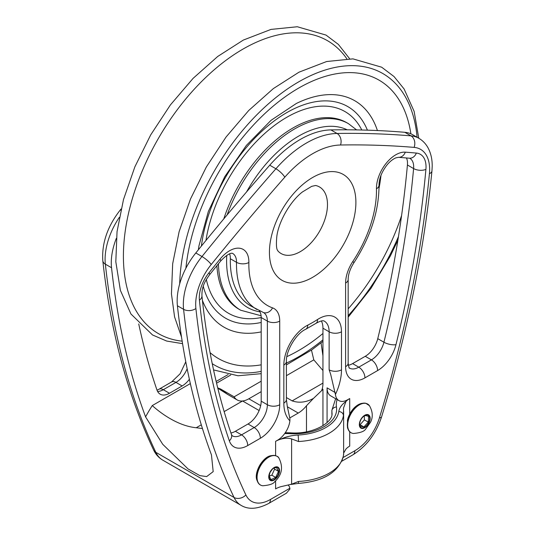 <?xml version="1.0" encoding="UTF-8"?>
<svg xmlns="http://www.w3.org/2000/svg" width="535" height="535" viewBox="0 0 535 535"><rect width="100%" height="100%" fill="white"/><g stroke="black" fill="none" stroke-linecap="round" stroke-linejoin="round"><path stroke-width="0.8" d="M347.456 427.585A15.809 9.128 120 0 0 347.717 428.321L347.456 420.156L349.248 415.04M359.6 423.807L360.042 426.094L363.967 426.943L368.254 422.095L368.628 416.411L366.027 415.621L364.429 415.715M368.254 422.095L364.382 419.861L364.328 415.782M359.694 424.583L363.967 426.943M360.095 424.71L364.382 419.861M288.011 485.011A11.643 6.721 -60 0 1 289.85 488.268L270.483 499.449A37.851 21.855 -60 0 1 245.893 494.942A952.046 549.666 -60 0 1 195.897 308.514A43.669 25.212 -60 0 1 211.225 264.511A1738.141 1003.52 -60 0 1 284.787 177.192A90.254 52.109 -60 0 1 340.534 145.005A1738.141 1003.52 -60 0 1 414.097 147.386A43.669 25.212 -60 0 1 429.424 173.688A952.046 549.666 -60 0 1 379.429 417.848A37.851 21.855 -60 0 1 354.839 450.744L343.102 457.525M289.896 420.811A43.669 25.212 -60 0 1 283.838 403.096A8.734 5.042 0 0 0 286.399 399.531L287.295 406.399L289.916 418.704L289.896 420.811A17.468 10.085 120 0 1 277.665 440.151L275.605 441.342A21.106 12.185 180 0 1 280.741 439.161A31.471 18.17 180 0 1 291.789 435.737A31.471 18.17 180 0 1 298.082 435.035A44.84 25.887 -0 0 0 325.835 427.552A44.84 25.887 -0 0 0 338.795 411.529A31.471 18.17 180 0 1 340.006 407.897A31.471 18.17 180 0 1 345.944 401.517L343.537 408.018L343.437 415.568A4.661 3.792 -171.3 0 0 338.795 411.529M345.944 401.517A21.106 12.185 180 0 1 349.716 398.555L347.656 399.739A17.468 10.085 -60 0 1 338.922 400.608A17.468 10.085 -60 0 1 335.425 394.522L330.67 374.299L329.132 369.812L329.132 331.78L322.953 328.216A23.293 13.449 120 0 0 321.348 320.947M269.025 475.729L270.971 479.614L275.706 477.434L278.481 471.375L276.528 467.49L273.559 468.199M269.018 476.11L271.834 475.194L275.706 477.434M271.834 475.194L274.609 469.135L278.481 471.375M274.609 469.135L273.887 468.065M349.716 431.752L349.716 446.096A21.106 12.185 -0 0 0 345.944 449.059L343.63 453.105M275.605 480.871L275.605 488.883A21.106 12.185 -0 0 1 280.741 486.71L291.608 484.188L298.497 481.453A49.494 28.576 180 0 0 343.437 455.506L343.396 455.974A4.661 3.792 8.7 0 0 343.437 455.506L343.564 454.195M337.15 399.578A44.164 25.499 -0 0 0 336.462 406.988A42.506 24.543 -0 0 1 336.582 407.998A42.506 24.543 -0 0 1 324.19 426.602A42.506 24.543 -0 0 1 291.963 433.758A42.506 24.543 -0 0 1 290.217 433.684A4.661 0.348 -86.9 0 1 290.465 432.835C313.122 434.694 333.572 422.155 331.981 413.053A37.851 21.855 180 0 0 331.934 411.937L331.887 410.271L335.646 398.715M343.437 415.568A49.494 28.576 180 0 1 298.497 441.515L291.608 438.927C288.546 437.911 284.928 437.991 280.741 439.161M338.922 400.608L330.69 395.853A17.468 10.085 -60 0 1 327.072 387.855L327.072 422.59M315.068 238.088A38.433 22.189 120 0 0 319.522 186.976A38.433 22.189 120 0 0 315.596 185.491L311.698 186.347L302.355 192.005C289.957 201.595 278.575 221.992 276.822 236.403C275.405 251.316 278.26 250.32 277.846 250.888A38.433 22.189 120 0 0 281.096 253.543A38.433 22.189 120 0 0 315.068 238.088M227.522 394.362L220.587 388.998L217.718 387.875M220.587 388.998L234.136 396.823L261.194 381.201M228.111 394.696L217.798 388.196M261.194 391.66L248.842 398.789A23.293 13.449 -60 0 1 242.582 400.976A23.293 13.449 -60 0 1 240.61 400.996A23.293 13.449 -60 0 1 237.199 399.946A23.293 13.449 -60 0 1 234.136 396.823M292.157 400.882C299.018 403.216 306.12 402.394 313.463 398.414L321.555 390.71L322.244 388.871A29.117 16.812 -120 0 0 322.953 383.1L292.157 400.882L286.399 397.558M313.463 398.414L306.488 405.751A23.293 13.449 -60 0 1 298.249 413.053L289.843 417.909M259.134 410.532L242.582 400.976L224.152 411.616M190.346 383.588L152.268 405.577C160.259 412.833 177.694 425.96 196.231 427.739L202.451 428.548M322.953 370.534L313.804 359.861L311.47 350.104M321.053 342.868L322.953 355.855M429.424 173.688A8.734 4.414 5.5 0 0 431.946 170.966L432.193 166.612C432.34 159.504 430.929 153.197 427.967 147.707C425.72 143.681 422.663 140.524 418.785 138.244L412.612 134.68A52.403 30.254 -60 0 0 404.808 132.299A1746.875 1008.562 -60 0 0 330.877 129.905A98.988 57.151 120 0 0 269.74 165.201A1746.875 1008.562 120 0 0 195.81 252.961A52.403 30.254 120 0 0 177.413 305.766A960.78 554.708 120 0 0 211.459 454.91L213.184 471.629L206.657 476.585L199.822 475.615L188.052 468.941L162.727 444.291L145.58 416.879A960.78 554.708 120 0 1 111.534 267.734L105.355 264.17A8.734 5.604 173.8 0 1 102.807 260.732C110.598 331.68 127.524 394.75 153.599 449.948C155.665 454.349 158.728 457.746 162.787 460.154A46.585 26.897 -60 0 1 155.812 452.302A960.78 554.708 -60 0 1 105.355 264.17A52.403 30.254 -60 0 1 119.298 217.397M322.953 383.1L322.953 328.216M259.328 310.802A18.631 10.76 -60 0 1 261.194 317.529L261.194 401.163A18.631 10.76 -60 0 1 248.019 423.987L235.373 431.29A18.631 10.76 -60 0 1 230.933 432.962M229.615 253.851A18.631 10.76 -60 0 1 230.331 258.753A98.988 57.151 120 0 0 250.815 305.987L263.508 312.567A18.631 10.76 -60 0 1 267.373 321.094L267.373 404.734A8.734 5.042 0 0 0 279.725 404.734L279.725 321.094A27.365 15.803 120 0 0 272.536 307.866A90.254 52.109 -60 0 1 248.862 262.491A27.365 15.803 120 0 0 239.473 248.22A27.365 15.803 120 0 0 220.012 259.154A1732.317 1000.156 120 0 0 208.964 272.803A27.365 15.803 120 0 0 199.408 300.135A946.221 546.302 120 0 0 229.354 440.847A27.365 15.803 120 0 0 247.725 445.555L260.371 438.252A27.365 15.803 120 0 0 279.725 404.734M348.312 365.258A18.631 10.76 120 0 0 352.598 363.606L365.251 356.303A18.631 10.76 120 0 0 377.757 338.662A937.487 541.26 120 0 0 407.423 164.994A18.631 10.76 120 0 0 406.466 157.945M116.322 238.363A52.403 30.254 120 0 0 111.534 267.734M189.377 379.275A18.631 10.76 -60 0 1 182.141 385.956L169.488 393.252A18.631 10.76 -60 0 1 160.172 394.175A18.631 10.76 -60 0 1 156.982 390.048A937.487 541.26 -60 0 1 138.732 323.936M270.483 499.449A8.734 5.042 60 0 1 268.677 503.448L286.399 493.216L289.923 489.057A7.075 5.009 -169.8 0 0 289.85 488.268M322.244 388.871L322.953 389.279L321.555 390.71M348.078 417.781C351.361 409.576 356.049 404.754 362.148 403.33A15.809 9.128 120 0 0 347.456 420.156M365.639 403.256A16.518 9.536 120 0 0 363.191 403.183A16.518 9.536 120 0 0 350.766 413.421A16.518 9.536 120 0 0 348.118 429.304A16.518 9.536 120 0 0 350.405 432.267M367.485 414.973A7.136 4.119 120 0 0 364.629 415.595A7.136 4.119 120 0 0 359.58 424.335A7.136 4.119 120 0 0 366.977 425.218A7.136 4.119 120 0 0 367.485 414.973M367.799 414.571A7.65 4.42 120 0 0 360.282 420.53A7.65 4.42 120 0 0 361.68 428.408A7.65 4.42 120 0 0 369.204 422.449A7.65 4.42 120 0 0 367.799 414.571M349.716 416.31A16.565 9.563 120 0 0 353.414 433.47C360.175 432.909 364.261 431.437 365.679 429.063L370.541 422.209C373.142 417.106 372.775 411.596 369.451 405.684A16.565 9.563 120 0 0 366 403.41A16.565 9.563 120 0 0 349.716 416.31M275.605 455.666L275.605 441.342M283.838 403.096L283.838 365.057A32.026 18.491 -60 0 1 307.819 325.113A8.734 5.33 63 0 1 305.605 329.333L316.065 323.294C320.258 320.967 323.006 320.244 324.31 321.12A23.293 13.449 -60 0 1 329.132 331.78A8.734 5.042 180 0 0 341.484 331.78A32.026 18.491 120 0 0 317.502 319.522A116.456 67.236 -60 0 1 307.819 325.113M335.425 394.522A43.669 25.212 120 0 0 341.484 369.812L341.484 331.78M349.716 413.983L349.716 398.555M312.661 177.473A61.144 35.297 120 0 0 271.198 265.467A61.144 35.297 120 0 0 336.14 255.757A61.144 35.297 120 0 0 354.123 189.323A61.144 35.297 120 0 0 312.661 177.473M345.603 366.696A27.365 15.803 120 0 0 364.95 377.87L377.603 370.568A27.365 15.803 120 0 0 395.967 344.654A946.221 546.302 120 0 0 425.913 169.368A27.365 15.803 120 0 0 416.357 153.07A1732.317 1000.156 120 0 0 405.316 152.167A27.365 15.803 120 0 0 385.849 163.71A27.365 15.803 120 0 0 376.466 188.815A90.254 52.109 -60 0 1 352.786 261.535A27.365 15.803 120 0 0 345.603 283.062L345.603 366.696A8.734 5.042 180 0 0 348.158 363.131L348.158 279.491A8.734 5.042 180 0 1 345.603 283.062L345.603 359.567M257.134 480.624C253.262 473.047 263.073 456.061 271.566 455.626A15.809 9.128 120 0 0 258.505 467.677A15.809 9.128 120 0 0 257.134 480.624L257.536 481.6A16.518 9.536 120 0 0 259.823 484.563M276.321 455.981A16.518 9.536 120 0 0 272.609 455.486A16.518 9.536 120 0 0 258.967 468.078A16.518 9.536 120 0 0 257.536 481.6C258.606 484.095 260.371 485.479 262.825 485.767C269.513 485.191 273.479 483.834 274.722 481.694C282.065 474.886 283.443 466.981 278.869 457.98A16.565 9.563 120 0 0 259.281 468.265A16.565 9.563 120 0 0 261.943 485.613A16.565 9.563 120 0 0 262.825 485.767M269.948 472.679A7.136 4.119 120 0 0 268.998 476.631A7.136 4.119 120 0 0 274.04 479.547A7.136 4.119 120 0 0 279.089 470.807A7.136 4.119 120 0 0 274.04 467.891A7.136 4.119 120 0 0 269.948 472.679M269.767 472.672A7.65 4.42 120 0 0 270.998 480.677A7.65 4.42 120 0 0 278.548 474.899A7.65 4.42 120 0 0 277.317 466.894A7.65 4.42 120 0 0 269.767 472.672M290.217 433.684A44.164 25.499 -0 0 0 284.667 433.591M298.497 481.453A4.661 0.334 87.1 0 1 298.323 483.426C323.588 481.446 338.615 472.298 343.396 455.974M336.462 406.988A4.661 3.785 170.9 0 0 331.887 410.385M331.934 411.937L331.934 414.023M298.497 441.515A4.661 0.334 -92.9 0 0 298.082 435.035M291.608 484.188L291.608 438.927M259.977 311.838A101.904 58.83 -60 0 1 226.76 255.369M246.548 191.938A101.904 58.83 -60 0 1 347.215 129.804M261.1 315.764L240.683 310.226A107.722 62.194 -60 0 1 218.414 263.795M227.148 214.856A107.722 62.194 -60 0 1 348.405 123.638L346.76 122.689A107.722 62.194 -60 0 0 223.797 218.862M240.683 310.226L239.038 309.277A107.722 62.194 -60 0 1 216.889 265.674M261.194 317.556A116.456 67.236 -60 0 1 206.343 279.484M205.962 240.469A116.456 67.236 -60 0 1 277.404 123.317A116.456 67.236 -60 0 1 361.8 130.005M261.194 322.458A122.181 70.54 -60 0 1 203.253 286.339M201.394 246.073A122.181 70.54 -60 0 1 277.725 118.389A122.181 70.54 -60 0 1 367.405 130.159M261.194 331.887A130.741 75.482 -60 0 1 202.417 300.396M198.338 249.838L198.973 245.746L208.342 211.472L224.753 176.704L246.361 145.433L271.038 120.321L296.337 103.482A130.741 75.482 -60 0 1 377.416 130.547M381 175.259A130.741 75.482 -60 0 1 379.034 188.226M322.953 333.472A160.714 92.789 -60 0 1 311.912 341.985A160.714 92.789 -60 0 1 286.874 356.631M261.194 364.83A160.714 92.789 -60 0 1 210.074 352.645M185.892 268.236A160.714 92.789 -60 0 1 296.678 89.258A160.714 92.789 -60 0 1 410.88 133.797M401.604 215.465A160.714 92.789 -60 0 1 348.158 308.855M322.953 339.825A168.318 97.176 -60 0 1 312.54 347.79A168.318 97.176 -60 0 1 286.399 363.091M261.194 371.384A168.318 97.176 -60 0 1 212.241 363.7M179.7 283.817A168.318 97.176 -60 0 1 294.538 84.343A168.318 97.176 -60 0 1 417.093 137.261M398.468 236.557A168.318 97.176 -60 0 1 348.158 315.717M182.154 341.156A169.1 97.631 -60 0 1 159.062 137.261A169.1 97.631 -60 0 1 346.82 58.756M216.575 383.187L230.712 375.022M287.415 406.794L298.249 413.053M260.685 405.63L248.842 398.789M196.231 427.739L201.294 424.817M152.268 405.577A98.988 57.151 120 0 0 145.58 416.879M153.599 449.948A8.734 6.627 154.6 0 0 155.812 452.302L234.042 497.47A46.585 26.897 120 0 0 241.017 505.321C248.421 509.815 257.643 509.193 268.677 503.448M177.413 305.766L183.585 309.33A960.78 554.708 120 0 0 234.042 497.47A8.734 6.627 154.6 0 0 245.893 494.942M313.804 359.861L286.399 375.684M195.897 308.514A8.734 5.604 173.8 0 1 183.585 309.33A52.403 30.254 120 0 1 201.983 256.526A8.734 1.872 -141.1 0 1 211.225 264.511M284.787 177.192A8.734 2.334 -138.7 0 0 275.913 168.766A1746.875 1008.562 120 0 0 201.983 256.526L195.81 252.961M340.534 145.005A8.734 6.741 -91 0 0 337.057 133.469A98.988 57.151 120 0 0 275.913 168.766L269.74 165.201M414.097 147.386A8.734 6.881 -85.2 0 0 410.987 135.863A1746.875 1008.562 120 0 0 337.057 133.469L330.877 129.905M181.512 337.043L174.584 316.947L171.447 293.902L172.671 263.762L179.125 231.668L190.513 198.953L206.336 167.007L226.051 137.034L248.708 110.504L273.365 88.576L298.991 72.185L326.644 61.525L352.939 58.87L381.656 67.196L394.028 76.545L404.112 88.991L414.13 111.374L418.778 138.237A52.403 30.254 120 0 0 410.987 135.863L404.808 132.299M379.429 417.848A8.734 2.642 17 0 0 381.602 416.839C407.389 332.529 424.168 250.574 431.946 170.966M354.839 450.744A8.734 5.042 60 0 1 353.033 454.743C366.515 446.284 376.045 433.651 381.602 416.839M120.83 210.121A8.734 1.872 -141.1 0 0 120.027 210.295C107.415 226.559 101.677 243.378 102.807 260.732M279.725 321.094A8.734 5.042 180 0 1 267.373 321.094L261.194 317.529M272.536 307.866A8.734 7.089 109.6 0 1 263.427 312.527M248.862 262.491A8.734 4.922 -178.8 0 1 236.51 262.317A98.988 57.151 120 0 0 256.994 309.558M220.012 259.154A8.734 1.919 39.1 0 1 220.607 261.1C230.752 250.373 233.186 253.918 232.651 253.429A18.631 10.76 -60 0 1 236.51 262.317L230.331 258.753M208.964 272.803A8.734 1.846 38.8 0 1 209.6 274.709L220.607 261.1M199.408 300.135A8.734 5.571 -5.8 0 0 201.922 295.688C201.802 286.145 205.086 281.176 209.6 274.709M229.354 440.847A8.734 6.373 -19 0 0 231.434 434.44C216.902 392.202 207.065 345.951 201.922 295.688M247.725 445.555A8.734 5.042 -120 0 0 241.546 434.855A18.631 10.76 -60 0 1 232.23 435.778L231.434 434.44M260.371 438.252A8.734 5.042 -120 0 0 254.192 427.552L241.546 434.855L235.373 431.29M261.194 401.163L267.373 404.734A18.631 10.76 -60 0 1 254.192 427.552L248.019 423.987M364.95 377.87A8.734 5.042 -120 0 0 358.778 367.17A18.631 10.76 -60 0 1 349.462 368.093C349.482 366.93 349.328 371.056 348.158 363.131M416.357 153.07A8.734 6.888 -84.9 0 1 409.402 158.2L398.495 157.31L395.8 157.885C392.817 159.176 389.948 161.463 387.18 164.753C381.776 171.768 379.054 178.543 379.021 185.07C379.014 210.977 370.641 236.878 353.896 262.792A8.734 0.749 -146.5 0 0 352.786 261.535M379.021 185.07A8.734 5.163 178.8 0 1 376.466 188.815M398.495 157.31A8.734 6.868 -85.8 0 0 405.316 152.167M409.402 158.2L409.817 158.306A18.631 10.76 -60 0 1 413.595 168.558A8.734 4.454 5.2 0 0 425.913 169.368M407.423 164.994L413.595 168.558A937.487 541.26 -60 0 1 383.929 342.226A8.734 3.197 13.8 0 0 395.967 344.654M377.757 338.662L383.929 342.226A18.631 10.76 -60 0 1 371.424 359.868A8.734 5.042 60 0 1 377.603 370.568M365.251 356.303L371.424 359.868L358.778 367.17L352.598 363.606M157.611 391.48A18.631 10.76 120 0 0 163.315 389.687A8.734 5.042 -120 0 0 158.948 389.259L171.595 381.957A8.734 5.042 -120 0 1 175.962 382.385A18.631 10.76 120 0 0 187.15 368.749M169.488 393.252L163.315 389.687L175.962 382.385L182.141 385.956M335.211 392.55L327.072 387.855M322.953 425.713L322.953 389.279M341.484 369.812A8.734 5.042 180 0 1 329.132 369.812M317.502 319.522A8.734 4.735 57.2 0 1 316.065 323.294M306.488 431.798L306.488 405.751M283.838 365.057A8.734 5.042 0 0 0 286.399 361.493C285.757 350.913 296.443 333.258 305.605 329.333M347.717 428.321L348.118 429.304C349.188 431.792 350.953 433.183 353.408 433.47M362.148 403.33L365.766 403.263L369.451 405.684M364.629 415.595C361.58 417.721 359.901 420.637 359.58 424.335M271.566 455.626L272.609 455.486C276.08 455.519 278.167 456.355 278.869 457.98M268.998 476.631L269.948 472.693C272.108 469.342 273.472 467.737 274.04 467.891M290.231 484.536L298.323 483.426M290.465 432.835L285.275 432.728M343.63 411.268L343.63 454.77M331.887 414.378L331.887 410.271M356.604 129.905L348.405 123.638M286.399 364.89L311.918 349.79L322.953 341.323M348.158 317.195L371.036 288.245L390.363 255.964L397.873 240.262M213.545 369.906L238.022 375.771L261.194 373.677M349.643 58.75L338.394 44.425L326.022 35.076L297.306 26.75L271.011 29.405L243.351 40.065L217.732 56.456L193.075 78.384L170.411 104.913L150.703 134.887L134.874 166.833L123.491 199.548L117.038 231.642L115.814 261.782L120.388 290.371L130.948 313.998L152.522 334.963L166.693 341.056L182.562 343.657M216.16 381.455L228.097 374.567M227.228 394.188L237.199 399.946M341.878 461.183L353.033 454.743M121.091 208.971L120.027 210.295M162.787 460.154L241.017 505.321M353.896 262.792C350.111 268.824 348.198 274.395 348.158 279.491M157.036 390.189L158.948 389.259M185.779 361.8L180.101 373.791L171.595 381.957M286.399 399.531L286.399 361.493"/></g></svg>
